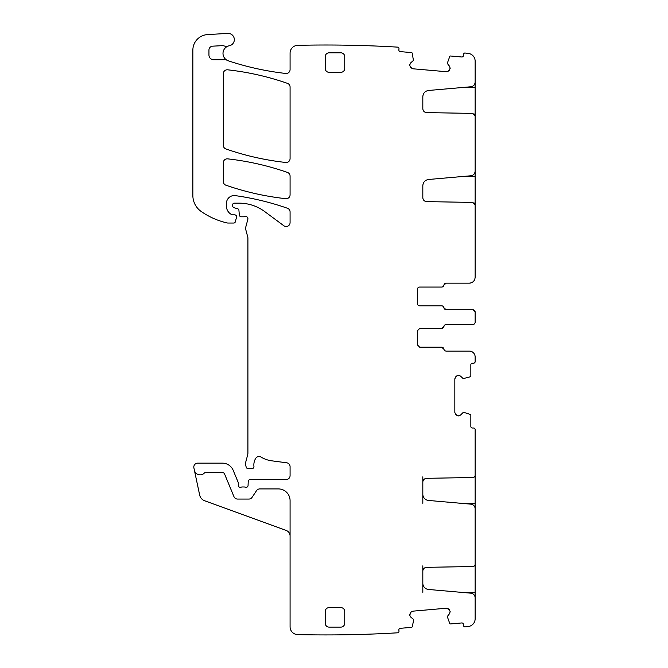 <?xml version="1.0" encoding="UTF-8"?>
<svg xmlns="http://www.w3.org/2000/svg" width="668" height="668" viewBox="0 0 668 668"><rect width="100%" height="100%" fill="white"/><g stroke="black" fill="none" stroke-linecap="round" stroke-linejoin="round"><path stroke-width="1" d="M475.14 82.097C474.915 84.752 473.487 86.306 470.856 86.765L428.522 90.472C425.023 91.073 423.12 93.153 422.819 96.693L422.819 108.7C423.044 111.038 424.322 112.341 426.66 112.6L472.835 113.41L475.14 115.748L475.14 61.155A7.807 7.807 0 0 0 468.243 53.398A1209.523 1209.523 0 0 0 464.819 52.997A1.561 1.561 0 0 0 463.542 54.4L463.433 55.569A1.561 1.561 0 0 1 461.747 56.989L450.524 56.003A0.785 0.785 0 0 0 449.739 56.479L447.268 63.393L449.547 66.282L450.174 68.278L449.547 66.282M475.14 115.213L475.14 171.117C474.915 173.772 473.487 175.325 470.856 175.776L428.522 179.483C425.023 180.093 423.12 182.164 422.819 185.704L422.819 197.711C423.044 200.058 424.322 201.36 426.66 201.619L472.835 202.421L475.14 204.767L475.14 171.117M475.14 204.233L475.14 277.303C474.789 280.861 472.835 282.814 469.278 283.165L446.182 283.165L443.869 285.119A2.346 2.346 0 0 1 441.565 287.065L419.696 287.065A2.346 2.346 0 0 0 417.358 289.411L417.358 303.464A2.346 2.346 0 0 0 419.696 305.81L441.623 305.81A2.346 2.346 0 0 1 443.936 307.756A2.346 2.346 0 0 0 446.249 309.71L472.794 309.71L475.14 312.056L475.14 322.201A2.346 2.346 0 0 1 472.794 324.548L446.182 324.548A2.346 2.346 0 0 0 443.869 326.502L441.565 328.456L419.696 328.456L441.623 328.456A2.346 2.346 0 0 0 443.936 326.502A2.346 2.346 0 0 1 446.249 324.548L472.794 324.548M458.582 375.299L460.519 376.101L458.582 375.299L456.378 376.101L454.833 378.773L454.833 412.432L455.634 414.36L454.833 412.432M422.819 503.363L422.819 482.221A3.908 3.908 0 0 1 426.66 478.321L472.835 477.511A2.346 2.346 0 0 0 475.14 475.173L475.14 429.574A1.561 1.561 0 0 0 473.579 428.013L472.401 428.013A1.561 1.561 0 0 1 470.84 426.443L470.84 415.187A0.785 0.785 0 0 0 470.305 414.444L464.536 412.59L462.916 412.699L460.519 415.104L458.582 415.905L455.634 414.36M450.174 611.654L449.547 613.65L450.174 611.654L449.188 609.533L446.391 608.222L412.857 611.162L411.004 612.122L412.857 611.162M228.565 45.942A7.807 7.807 0 0 0 227.011 60.245A3.908 3.908 0 0 0 225.108 59.744L213.635 59.744A4.684 4.684 0 0 1 208.95 55.06L208.95 50.067A3.908 3.908 0 0 1 212.641 46.167L222.327 45.649A3.908 3.908 0 0 1 223.797 45.85A7.807 7.807 0 0 0 228.565 45.942A7.807 7.807 0 0 1 229.291 45.766A6.246 6.246 0 0 0 234.276 38.844A6.246 6.246 0 0 0 227.713 33.4L207.564 34.586A15.614 15.614 0 0 0 192.86 50.175L192.86 195.473A19.522 19.522 0 0 0 201.227 211.497A74.181 74.181 0 0 0 227.12 222.937A3.908 3.908 0 0 0 227.988 223.037L233.783 223.037A1.561 1.561 0 0 0 235.295 221.885L236.522 217.3A1.954 1.954 0 0 0 234.635 214.837L232.689 214.837A1.954 1.954 0 0 1 231.863 214.662A9.369 9.369 0 0 1 226.435 206.161L226.435 203.364A7.807 7.807 0 0 1 235.336 195.632A273.296 273.296 0 0 1 287.457 208.257A3.908 3.908 0 0 1 290.079 211.948L290.079 222.611A3.908 3.908 0 0 1 283.85 225.751L264.72 211.589A42.944 42.944 0 0 0 239.169 203.164L234.251 203.164A1.561 1.561 0 0 0 232.689 204.725L232.689 205.878A1.954 1.954 0 0 0 234.134 207.765L237.482 208.658A1.954 1.954 0 0 1 238.927 210.378L239.328 215.012A1.954 1.954 0 0 0 241.273 216.791L243.411 216.791A3.908 3.908 0 0 0 244.764 216.549A2.346 2.346 0 0 1 247.845 219.346L245.707 227.337A3.908 3.908 0 0 0 245.707 229.358L247.778 237.107A3.908 3.908 0 0 1 247.911 238.117L247.911 452.971A7.807 7.807 0 0 1 247.644 454.991L245.832 461.747A7.807 7.807 0 0 0 245.832 465.788L246.208 467.166A1.954 1.954 0 0 0 248.087 468.61L252.003 468.61A1.954 1.954 0 0 0 253.94 466.423A12.492 12.492 0 0 1 255.702 458.365A3.908 3.908 0 0 1 261.054 457.079A27.33 27.33 0 0 0 271.676 460.811L286.681 462.79A3.908 3.908 0 0 1 290.079 466.656L290.079 475.641A3.908 3.908 0 0 1 286.171 479.54L250.174 479.54A1.954 1.954 0 0 0 248.229 481.419L248.062 485.477A1.954 1.954 0 0 1 245.406 487.222A3.908 3.908 0 0 0 244.012 486.964L242.359 486.964A3.908 3.908 0 0 0 240.964 487.222A1.954 1.954 0 0 1 238.309 485.402L238.309 483.056A1.954 1.954 0 0 0 238.159 482.313L233.215 470.381A11.715 11.715 0 0 0 222.394 463.149L197.703 463.149A3.908 3.908 0 0 0 193.887 467.859L194.388 470.222A5.853 5.853 0 0 0 204.383 473.011A1.561 1.561 0 0 1 205.527 472.518L222.394 472.518A2.346 2.346 0 0 1 224.557 473.963L233.959 496.658A3.908 3.908 0 0 0 237.566 499.063L248.847 499.063A3.908 3.908 0 0 0 252.103 497.318L256.529 490.654A3.908 3.908 0 0 1 259.785 488.918L278.364 488.918A11.715 11.715 0 0 1 290.079 500.624L290.079 626.793A7.807 7.807 0 0 0 297.703 634.6A1209.523 1209.523 0 0 0 397.961 632.788A1.561 1.561 0 0 0 398.98 631.185L398.871 630.016A1.561 1.561 0 0 1 400.291 628.329L411.513 627.344A0.785 0.785 0 0 0 412.206 626.743L413.55 620.831L413.3 619.236L410.695 617.048L409.726 615.195L411.004 612.122M409.726 64.746L410.695 62.884L409.701 65.013L410.327 67.009L412.857 68.779L446.391 71.71L448.378 71.084L446.391 71.71M450.174 68.278L448.378 71.084M450.149 68.553L449.188 70.407M412.857 68.779L411.004 67.81M410.327 67.009L409.701 65.013M227.011 60.245A7.807 7.807 0 0 0 228.356 60.838A284.226 284.226 0 0 0 285.737 73.463A3.908 3.908 0 0 0 290.079 69.581L290.079 53.148A7.807 7.807 0 0 1 297.703 45.34A1209.439 1209.439 0 0 1 297.886 45.332A1209.523 1209.523 0 0 1 397.961 47.152A1.561 1.561 0 0 1 398.98 48.756L398.871 49.916A1.561 1.561 0 0 0 400.291 51.611L411.513 52.597A0.785 0.785 0 0 1 412.206 53.198L413.434 60.437L410.695 62.884M410.695 617.048L409.726 615.195M409.701 614.927L410.327 612.932M446.391 608.222L448.378 608.857M449.188 609.533L450.149 611.387M422.819 592.374L422.819 583.247A6.246 6.246 0 0 0 428.522 589.468L470.856 593.176A4.684 4.684 0 0 1 475.14 597.843L475.14 618.785A7.807 7.807 0 0 1 468.243 626.534A1209.523 1209.523 0 0 1 464.819 626.935A1.561 1.561 0 0 1 463.542 625.54L463.433 624.371A1.561 1.561 0 0 0 461.747 622.952L450.524 623.929A0.785 0.785 0 0 1 449.739 623.461L447.268 616.539L449.547 613.65M422.819 583.247L422.819 565.863M422.819 494.228A6.246 6.246 0 0 0 428.522 500.457L470.856 504.156A4.684 4.684 0 0 1 475.14 508.824L475.14 564.184A2.346 2.346 0 0 1 472.835 566.531L426.66 567.332A3.908 3.908 0 0 0 422.819 571.24M460.519 415.104L458.582 415.905M458.306 415.905L456.378 415.104M454.833 378.773L455.634 376.844M456.378 376.101L458.306 375.299M469.278 351.092L446.249 351.092A2.346 2.346 0 0 1 443.936 349.147A2.346 2.346 0 0 0 441.623 347.193L419.696 347.193L441.565 347.193L443.869 349.147A2.346 2.346 0 0 0 446.182 351.092L469.278 351.092A5.853 5.853 0 0 1 475.14 356.954L475.14 361.639A1.561 1.561 0 0 1 473.579 363.2L472.401 363.2A1.561 1.561 0 0 0 470.84 364.761L470.84 376.026A0.785 0.785 0 0 1 470.305 376.769L463.191 378.622L460.519 376.101M419.696 347.193L417.358 344.847L417.358 330.794L419.696 328.456M441.565 305.81A2.346 2.346 0 0 1 443.869 307.756L446.182 309.71L472.794 309.71M340.83 72.336A3.908 3.908 0 0 0 344.738 68.428L344.738 56.722A3.908 3.908 0 0 0 340.83 52.814L329.124 52.814A3.908 3.908 0 0 0 325.216 56.722L325.216 68.428A3.908 3.908 0 0 0 329.124 72.336L340.83 72.336M287.457 172.427A273.296 273.296 0 0 0 227.654 158.859A3.908 3.908 0 0 0 223.312 162.733L223.312 181.521A3.908 3.908 0 0 0 225.943 185.211A273.296 273.296 0 0 0 285.745 198.68A3.908 3.908 0 0 0 290.079 194.797L290.079 176.11A3.908 3.908 0 0 0 287.457 172.427M287.457 83.358A273.296 273.296 0 0 0 227.654 69.814A3.908 3.908 0 0 0 223.312 73.689L223.312 145.29A3.908 3.908 0 0 0 225.943 148.972A273.296 273.296 0 0 0 285.745 162.474A3.908 3.908 0 0 0 290.079 158.592L290.079 87.049A3.908 3.908 0 0 0 287.457 83.358M340.83 607.604L329.124 607.604A3.908 3.908 0 0 0 325.216 611.504L325.216 623.219A3.908 3.908 0 0 0 329.124 627.118L340.83 627.118A3.908 3.908 0 0 0 344.738 623.219L344.738 611.504A3.908 3.908 0 0 0 340.83 607.604M474.806 279.249L474.806 279.249A5.853 5.853 0 0 1 469.278 283.165L446.249 283.165A2.346 2.346 0 0 0 443.936 285.119A2.346 2.346 0 0 1 441.623 287.065L419.696 287.065M422.819 96.693L422.819 108.7M422.819 185.704L422.819 197.711M472.802 309.71A2.346 2.346 0 0 1 475.14 312.048L475.14 313.668M475.14 320.59L475.14 322.201M475.14 564.727L475.14 600.181M475.14 475.708L475.14 511.17M290.079 535.961A5.853 5.853 0 0 0 286.221 530.459L204.633 500.758A7.807 7.807 0 0 1 199.665 495.046L194.388 470.222M422.819 482.221L422.819 476.852M461.73 87.566L475.14 87.566M474.43 114.069L475.14 114.069M461.73 176.577L475.14 176.577M474.43 203.089L475.14 203.089M475.14 565.863L474.43 565.863M475.14 592.374L461.73 592.374M475.14 476.852L474.43 476.852M475.14 503.363L461.73 503.363"/></g></svg>
